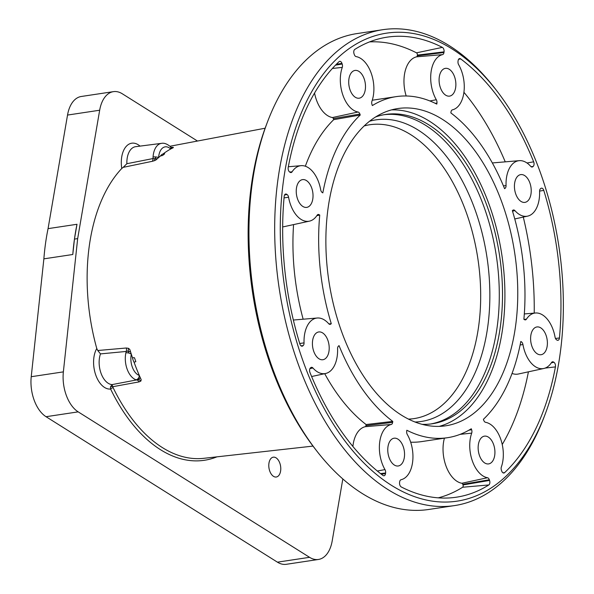<?xml version="1.0" encoding="UTF-8"?>
<svg xmlns="http://www.w3.org/2000/svg" width="594" height="594" viewBox="0 0 594 594"><rect width="100%" height="100%" fill="white"/><g stroke="black" fill="none" stroke-linecap="round" stroke-linejoin="round"><path stroke-width="0.89" d="M314.879 448.559A236.62 138.647 -98.6 0 1 251.403 185.076A236.62 138.647 -98.6 0 1 266.216 125.289L267.337 122.319A240.637 140.993 -98.6 0 1 357.076 33.568L382.781 29.7A240.637 140.993 -98.6 0 1 494.676 88.105M545.277 413.884A236.62 138.647 -98.6 0 1 371.51 470.21A236.62 138.647 -98.6 0 1 283.538 180.242A236.62 138.647 -98.6 0 1 496.621 90.615A236.62 138.647 -98.6 0 1 560.09 354.098A236.62 138.647 -98.6 0 1 545.277 413.884L544.156 416.854A240.637 140.993 -98.6 0 1 454.425 505.605L428.712 509.474A240.637 140.993 -98.6 0 1 316.825 451.069A240.637 140.993 -98.6 0 1 252.272 183.123A240.637 140.993 -98.6 0 1 267.337 122.319M454.425 505.605A240.637 140.993 -98.6 0 1 277.985 179.254A240.637 140.993 -98.6 0 1 382.781 29.7M515.562 326.106A160.425 93.993 -98.6 0 1 445.7 425.801A160.425 93.993 -98.6 0 1 328.074 208.234A160.425 93.993 -98.6 0 1 397.935 108.531A160.425 93.993 -98.6 0 1 515.562 326.106M328.69 323.693A3.408 1.997 81.4 0 0 330.078 324.376A3.408 1.997 81.4 0 0 330.747 324.109L331.281 323.693A172.453 101.047 -98.6 0 1 319.743 215.065L319.127 214.679A3.408 1.997 81.4 0 0 318.109 214.464A3.408 1.997 81.4 0 0 317.166 215.184A28.074 16.446 -98.6 0 1 309.429 221.146A28.074 16.446 -98.6 0 1 288.573 197.208A3.408 1.997 81.4 0 0 287.058 194.52L286.642 194.253A3.408 1.997 81.4 0 0 285.625 194.038A3.408 1.997 81.4 0 0 284.184 196.362A232.61 136.293 81.4 0 0 299.859 343.933A3.408 1.997 81.4 0 0 302.079 346.191A3.408 1.997 81.4 0 0 302.747 345.916L303.111 345.634A3.408 1.997 81.4 0 0 304.046 342.887A28.074 16.446 -98.6 0 1 317.248 318.013A28.074 16.446 -98.6 0 1 328.69 323.693M358.063 112.021A28.074 16.446 -98.6 0 1 342.961 95.33A28.074 16.446 -98.6 0 1 342.27 67.404A3.408 1.997 81.4 0 0 342.189 64.011L341.951 63.358A3.408 1.997 81.4 0 0 339.657 61.338A3.408 1.997 81.4 0 0 339.026 61.687A232.61 136.293 81.4 0 0 288.201 167.456A3.408 1.997 81.4 0 0 289.724 172.06L290.139 172.327A3.408 1.997 81.4 0 0 291.008 172.564A3.408 1.997 81.4 0 0 292.099 171.815A28.074 16.446 -98.6 0 1 301.076 165.667A28.074 16.446 -98.6 0 1 320.693 189.79A3.408 1.997 81.4 0 0 322.208 192.486L322.824 192.872A172.453 101.047 -98.6 0 1 360.239 115.013L359.897 114.048A3.408 1.997 81.4 0 0 358.063 112.021L332.41 117.553A29.752 17.434 -98.6 0 1 314.545 93.065M436.3 99.74A28.074 16.446 -98.6 0 1 431.073 71.926A28.074 16.446 -98.6 0 1 442.56 54.618A3.408 1.997 81.4 0 0 443.956 52.517L444.052 51.856A3.408 1.997 81.4 0 0 442.359 47.379A232.61 136.293 81.4 0 0 382.105 38.083A232.61 136.293 81.4 0 0 354.811 49.391A3.408 1.997 81.4 0 0 354.076 53.92L354.306 54.574A3.408 1.997 81.4 0 0 356.14 56.601A28.074 16.446 -98.6 0 1 371.243 73.3A28.074 16.446 -98.6 0 1 371.933 101.218A3.408 1.997 81.4 0 0 372.015 104.611L372.356 105.576A172.453 101.047 -98.6 0 1 396.146 96.636A172.453 101.047 -98.6 0 1 436.798 104.099L436.939 103.118A3.408 1.997 81.4 0 0 436.3 99.74L429.863 100.943M506.058 185.536A28.074 16.446 -98.6 0 1 519.267 160.662A28.074 16.446 -98.6 0 1 530.702 166.342A3.408 1.997 81.4 0 0 532.09 167.033A3.408 1.997 81.4 0 0 532.759 166.758L533.122 166.476A3.408 1.997 81.4 0 0 533.664 161.82A232.61 136.293 81.4 0 0 460.677 58.895A3.408 1.997 81.4 0 0 459.526 58.591A3.408 1.997 81.4 0 0 458.115 60.692L458.019 61.353A3.408 1.997 81.4 0 0 458.657 64.731A28.074 16.446 -98.6 0 1 463.884 92.553A28.074 16.446 -98.6 0 1 452.39 109.86A3.408 1.997 81.4 0 0 451.002 111.962L450.861 112.934A172.453 101.047 -98.6 0 1 504.588 188.699L505.123 188.283A3.408 1.997 81.4 0 0 506.058 185.536L503.437 185.9M526.462 319.149A28.074 16.446 -98.6 0 1 535.439 313.001A28.074 16.446 -98.6 0 1 555.056 337.125A3.408 1.997 81.4 0 0 556.571 339.82L556.994 340.087A3.408 1.997 81.4 0 0 557.863 340.317A3.408 1.997 81.4 0 0 559.444 337.979A232.61 136.293 81.4 0 0 543.777 190.399A3.408 1.997 81.4 0 0 541.409 188.172A3.408 1.997 81.4 0 0 540.889 188.417L540.525 188.699A3.408 1.997 81.4 0 0 539.59 191.454A28.074 16.446 -98.6 0 1 527.613 216.142A28.074 16.446 -98.6 0 1 514.946 210.647A3.408 1.997 81.4 0 0 513.402 209.979A3.408 1.997 81.4 0 0 512.889 210.231L512.355 210.647A172.453 101.047 -98.6 0 1 523.886 319.275L524.509 319.661A3.408 1.997 81.4 0 0 525.378 319.899A3.408 1.997 81.4 0 0 526.462 319.149L524.064 319.386M485.573 422.312A28.074 16.446 -98.6 0 1 500.675 439.011A28.074 16.446 -98.6 0 1 501.366 466.936A3.408 1.997 81.4 0 0 501.447 470.322L501.678 470.975A3.408 1.997 81.4 0 0 503.831 473.024A3.408 1.997 81.4 0 0 504.61 472.653A232.61 136.293 81.4 0 0 555.435 366.884A3.408 1.997 81.4 0 0 553.912 362.273L553.497 362.013A3.408 1.997 81.4 0 0 552.479 361.798A3.408 1.997 81.4 0 0 551.536 362.526A28.074 16.446 -98.6 0 1 543.792 368.488A28.074 16.446 -98.6 0 1 522.943 344.55A3.408 1.997 81.4 0 0 521.428 341.854L520.812 341.461A172.453 101.047 -98.6 0 1 483.397 419.319L483.739 420.285A3.408 1.997 81.4 0 0 485.573 422.312M407.336 434.593A28.074 16.446 -98.6 0 1 412.563 462.414A28.074 16.446 -98.6 0 1 401.069 479.722A3.408 1.997 81.4 0 0 399.673 481.823L399.584 482.484A3.408 1.997 81.4 0 0 401.277 486.961A232.61 136.293 81.4 0 0 451.314 497.794A232.61 136.293 81.4 0 0 488.825 484.949A3.408 1.997 81.4 0 0 489.56 480.42L489.33 479.766A3.408 1.997 81.4 0 0 487.496 477.739A28.074 16.446 -98.6 0 1 472.393 461.041A28.074 16.446 -98.6 0 1 471.703 433.115A3.408 1.997 81.4 0 0 471.621 429.729L471.28 428.764A172.453 101.047 -98.6 0 1 447.49 437.704A172.453 101.047 -98.6 0 1 406.831 430.242L406.697 431.214A3.408 1.997 81.4 0 0 407.336 434.593M337.578 348.797A28.074 16.446 -98.6 0 1 325.601 373.492A28.074 16.446 -98.6 0 1 312.934 367.998A3.408 1.997 81.4 0 0 311.39 367.33A3.408 1.997 81.4 0 0 310.877 367.582L310.514 367.864A3.408 1.997 81.4 0 0 309.971 372.512A232.61 136.293 81.4 0 0 382.959 475.445A3.408 1.997 81.4 0 0 383.962 475.772A3.408 1.997 81.4 0 0 385.521 473.641L385.617 472.98A3.408 1.997 81.4 0 0 384.979 469.602A28.074 16.446 -98.6 0 1 379.752 441.788A28.074 16.446 -98.6 0 1 391.238 424.48A3.408 1.997 81.4 0 0 392.634 422.379L392.768 421.398A172.453 101.047 -98.6 0 1 339.048 345.634L338.513 346.05A3.408 1.997 81.4 0 0 337.578 348.797M488.327 437.08A14.033 8.227 81.4 0 0 484.444 436.144A14.033 8.227 81.4 0 0 478.14 448.002A14.033 8.227 81.4 0 0 484.734 462.971A14.033 8.227 81.4 0 0 488.624 463.907A14.033 8.227 81.4 0 0 494.928 452.049A14.033 8.227 81.4 0 0 488.327 437.08M540.8 327.888A14.033 8.227 81.4 0 0 536.909 326.952A14.033 8.227 81.4 0 0 530.605 338.818A14.033 8.227 81.4 0 0 537.206 353.779A14.033 8.227 81.4 0 0 541.089 354.715A14.033 8.227 81.4 0 0 547.393 342.857A14.033 8.227 81.4 0 0 540.8 327.888M524.621 175.549A14.033 8.227 81.4 0 0 520.738 174.614A14.033 8.227 81.4 0 0 514.426 186.471A14.033 8.227 81.4 0 0 521.027 201.44A14.033 8.227 81.4 0 0 524.91 202.376A14.033 8.227 81.4 0 0 531.222 190.518A14.033 8.227 81.4 0 0 524.621 175.549M397.95 439.152A14.033 8.227 81.4 0 0 394.067 438.216A14.033 8.227 81.4 0 0 387.763 450.081A14.033 8.227 81.4 0 0 394.357 465.043A14.033 8.227 81.4 0 0 398.247 465.978A14.033 8.227 81.4 0 0 404.551 454.12A14.033 8.227 81.4 0 0 397.95 439.152M322.609 332.9A14.033 8.227 81.4 0 0 318.718 331.964A14.033 8.227 81.4 0 0 312.414 343.822A14.033 8.227 81.4 0 0 319.015 358.791A14.033 8.227 81.4 0 0 322.898 359.726A14.033 8.227 81.4 0 0 329.21 347.861A14.033 8.227 81.4 0 0 322.609 332.9M306.43 180.554A14.033 8.227 81.4 0 0 302.546 179.618A14.033 8.227 81.4 0 0 296.235 191.483A14.033 8.227 81.4 0 0 302.836 206.445A14.033 8.227 81.4 0 0 306.727 207.38A14.033 8.227 81.4 0 0 313.031 195.523A14.033 8.227 81.4 0 0 306.43 180.554M358.895 71.369A14.033 8.227 81.4 0 0 355.012 70.434A14.033 8.227 81.4 0 0 348.708 82.291A14.033 8.227 81.4 0 0 355.309 97.26A14.033 8.227 81.4 0 0 359.192 98.196A14.033 8.227 81.4 0 0 365.496 86.33A14.033 8.227 81.4 0 0 358.895 71.369M449.272 69.29A14.033 8.227 81.4 0 0 445.389 68.355A14.033 8.227 81.4 0 0 439.085 80.22A14.033 8.227 81.4 0 0 445.686 95.181A14.033 8.227 81.4 0 0 449.569 96.117A14.033 8.227 81.4 0 0 455.873 84.259A14.033 8.227 81.4 0 0 449.272 69.29M391.565 109.883A160.425 93.993 -98.6 0 1 502.71 328.037A160.425 93.993 -98.6 0 1 439.211 426.388M375.66 116.944A156.415 91.647 -98.6 0 1 385.677 114.434A156.415 91.647 -98.6 0 1 500.363 326.566A156.415 91.647 -98.6 0 1 432.246 423.774A156.415 91.647 -98.6 0 1 421.933 424.324M74.45 239.107L76.99 224.28A176.463 103.393 -98.6 0 0 74.45 239.107L72.795 254.499A176.463 103.393 -98.6 0 1 74.45 239.107L77.665 238.625L99.673 110.224A32.083 18.8 -98.6 0 1 113.432 91.647A32.083 18.8 -98.6 0 1 122.312 93.785L197.483 141.038M342.82 478.964L332.202 540.882A32.083 18.8 -98.6 0 1 318.443 559.459A32.083 18.8 -98.6 0 1 309.563 557.321L78.178 411.865A32.083 18.8 -98.6 0 1 63.365 371.874L77.665 238.625M318.443 559.459L286.308 564.3A32.083 18.8 -98.6 0 1 277.42 562.162L309.563 557.321M277.42 562.162L46.042 416.706A32.083 18.8 -98.6 0 1 31.23 376.715L43.874 258.85L72.795 254.499M43.874 258.85A176.463 103.393 -98.6 0 1 48.062 228.638L67.53 115.065A32.083 18.8 -98.6 0 1 81.296 96.48L113.432 91.647M48.062 228.638L76.99 224.28M309.429 221.146L284.006 226.678A29.752 17.434 -98.6 0 1 282.67 226.871M331.281 323.693L328.898 323.901M319.743 215.065L316.847 215.681M303.155 319.208A172.453 101.047 -98.6 0 1 293.577 224.591M360.239 115.013L333.717 119.661L333.338 118.585A1.73 1.01 81.4 0 0 332.41 117.553M305.346 166.223A172.453 101.047 -98.6 0 1 333.717 119.661M406.185 95.983A29.752 17.434 -98.6 0 1 416.557 56.831A1.73 1.01 81.4 0 0 417.263 55.769L417.359 55.108A1.73 1.01 81.4 0 0 416.498 52.836A230.932 135.313 81.4 0 0 369.557 41.899M492.374 162.994A29.752 17.434 -98.6 0 1 493.339 162.86L519.267 160.662M505.249 161.85A230.932 135.313 81.4 0 0 463.921 92.293M534.221 313.105A230.932 135.313 81.4 0 0 523.292 217.085M502.234 444.505A230.932 135.313 81.4 0 0 528.415 371.829M543.792 368.488L518.369 374.012A29.752 17.434 -98.6 0 1 512.043 373.44M438.194 497.846A230.932 135.313 81.4 0 0 462.629 487.243A1.73 1.01 81.4 0 0 463.001 484.949L462.771 484.296A1.73 1.01 81.4 0 0 461.842 483.264A29.752 17.434 -98.6 0 1 444.416 438.164M447.49 437.704L421.777 441.572A172.453 101.047 -98.6 0 1 410.669 442.196M352.888 446.465A29.752 17.434 -98.6 0 1 365.236 426.692A1.73 1.01 81.4 0 0 365.941 425.631L366.097 424.539A172.453 101.047 -98.6 0 1 324.71 373.685M392.768 421.398L366.097 424.539M128.594 348.351L129.886 349.651A157.766 92.441 81.4 0 0 130.598 351.945A157.766 92.441 81.4 0 0 131.326 354.224A14.709 8.62 81.4 0 0 139.308 375.43A157.766 92.441 81.4 0 0 140.229 377.546A157.766 92.441 81.4 0 0 141.179 379.64L140.904 381.036L139.085 381.89A4.01 2.502 79.4 0 0 137.021 380.063A18.718 10.967 -98.6 0 1 136.056 379.804A4.01 3.111 -71.5 0 0 138.32 378.304A4.01 3.111 -71.5 0 0 139.308 375.43A157.766 92.441 -98.6 0 1 134.066 362.221A10.024 5.873 -98.6 0 1 132.469 357.692A157.766 92.441 -98.6 0 1 131.326 354.224A4.01 1.782 -167.6 0 0 128.809 353.051A4.01 1.782 -167.6 0 0 125.891 352.821A18.718 10.967 -98.6 0 1 126.247 351.448L100.475 353.898L97.765 350.512L126.329 348.002L128.594 348.351L128.118 351.047L126.247 351.448A4.01 2.406 85.2 0 0 126.329 348.002M140.904 381.036L138.825 379.499L112.043 384.615L110.469 386.917A2.005 1.233 -179 0 1 112.905 386.679L139.085 381.89M128.809 353.051L128.118 351.047L130.598 351.945M140.229 377.546L138.825 379.499L138.32 378.304M154.648 160.61L156.237 159.749A157.766 92.441 -98.6 0 1 157.417 158.643A157.766 92.441 -98.6 0 1 158.613 157.566A4.01 1.129 -176.3 0 0 156.014 156.972A4.01 1.129 -176.3 0 0 153.066 156.994A18.718 10.967 81.4 0 0 153.007 158.553L126.871 163.706L123.181 167.352L152.235 161.323L154.648 160.61L154.789 158.836L153.007 158.553A4.01 2.242 -101.8 0 1 152.235 161.323M171.592 147.624L173.374 147.624A157.766 92.441 81.4 0 0 172.045 148.292A157.766 92.441 81.4 0 0 170.723 148.99A14.709 8.62 -98.6 0 0 158.613 157.566A157.766 92.441 -98.6 0 1 160.462 155.984A10.024 5.873 -98.6 0 1 162.949 154.024A157.766 92.441 -98.6 0 1 170.723 148.99A4.01 2.599 -46.6 0 0 170.448 146.763A4.01 2.599 -46.6 0 0 170.285 146.577A4.01 2.599 -46.6 0 0 170.27 146.562C167.085 143.904 164.182 142.827 161.561 143.347L161.561 143.347A18.718 10.967 -98.6 0 0 153.066 156.994M173.322 147.401L170.953 147.305L172.045 148.292M170.448 146.763L171.042 147.334M157.417 158.643L154.789 158.836L156.014 156.972M123.181 167.352L121.763 168.481A156.534 91.721 -98.6 0 0 96.777 348.515L97.765 350.512M96.777 348.515A23.292 13.647 81.4 0 0 95.649 374.717A23.292 13.647 81.4 0 0 110.61 389.048L110.469 386.917M100.475 353.898A19.283 11.301 81.4 0 0 101.158 373.604A19.283 11.301 81.4 0 0 112.043 384.615L113.15 387.719A2.005 0.757 154.2 0 0 110.61 389.048A158.605 92.931 -98.6 0 0 216.936 456.845M132.469 357.692L134.467 357.737L135.848 361.657L134.066 362.221M162.949 154.024L164.687 153.794L162.533 155.494L160.462 155.984M273.5 476.343A10.024 5.873 -98.6 0 1 268.785 465.651A10.024 5.873 -98.6 0 1 273.285 457.18A10.024 5.873 -98.6 0 1 276.062 457.848A10.024 5.873 -98.6 0 1 280.776 468.54A10.024 5.873 -98.6 0 1 276.269 477.012A10.024 5.873 -98.6 0 1 273.5 476.343M302.836 206.445A14.033 8.227 -98.6 0 1 298.426 182.566A14.033 8.227 -98.6 0 1 312.637 191.491A14.033 8.227 -98.6 0 1 302.836 206.445M384.073 114.701A156.415 91.647 -98.6 0 1 497.148 327.049A156.415 91.647 -98.6 0 1 430.635 423.99M369.631 121.213A152.495 89.352 -98.6 0 1 459.563 175.958A152.495 89.352 -98.6 0 1 487.748 326.685A152.495 89.352 -98.6 0 1 414.909 422.022M364.248 125.906L367.783 125.074A148.589 87.066 -98.6 0 1 478.645 326.269A148.589 87.066 -98.6 0 1 412.006 418.874L408.39 419.126M46.042 416.706L78.178 411.865M31.23 376.715L63.365 371.874M67.53 115.065L99.673 110.224M288.573 197.208L284.051 197.906M287.058 194.52L284.526 195.047M286.642 194.253L284.764 194.646M302.747 345.916L301.366 346.042M303.111 345.634L301.024 345.819M304.046 342.887L299.718 343.488M330.747 324.109L329.366 324.227M319.127 214.679L317.248 215.073M342.27 67.404L332.38 68.466M342.189 64.011L335.491 65.154M341.951 63.358L336.315 64.323M292.099 171.815L289.701 172.052M359.897 114.048L333.338 118.585M442.56 54.618L416.557 56.831M443.956 52.517L417.263 55.769M444.052 51.856L417.359 55.108M442.359 47.379L416.498 52.836M436.939 103.118L435.254 103.326M532.759 166.758L531.378 166.884M533.122 166.476L531.036 166.662M533.664 161.82L526.997 162.986M460.677 58.895L458.575 59.326M505.123 188.283L504.447 188.35M559.444 337.979L555.479 338.476M543.777 190.399L539.59 191.097M514.946 210.647L512.503 211.13M504.61 472.653L502.984 472.802M555.435 366.884L545.114 368.102M553.912 362.273L551.343 362.815M553.497 362.013L551.618 362.407M522.943 344.55L520.121 344.98M521.428 341.854L520.708 342.003M488.825 484.949L462.629 487.243M489.56 480.42L463.001 484.949M489.33 479.766L462.771 484.296M487.496 477.739L461.842 483.264M471.703 433.115L460.09 434.363M471.621 429.729L468.874 430.197M312.934 367.998L309.949 368.592M385.521 473.641L381.266 474.161M385.617 472.98L380.539 473.604M384.979 469.602L377.331 471.027M391.238 424.48L365.236 426.692M392.634 422.379L365.941 425.631M125.891 352.821A18.718 10.967 81.4 0 0 136.056 379.804M126.871 163.706A19.283 11.301 -98.6 0 1 135.655 146.681L161.561 143.347M312.993 446.094L203.727 458.323A156.601 91.758 -98.6 0 1 113.15 387.719M121.763 168.481A23.292 13.647 -98.6 0 1 125.831 146.852A23.292 13.647 -98.6 0 1 140.028 146.117M314.879 448.567L316.825 451.076M494.668 88.098L496.614 90.607M293.354 320.04L317.248 318.013M301.076 165.667L288.335 166.751M396.146 96.636L372.267 100.23M535.439 313.001L524.324 313.944M527.613 216.142L514.753 218.941M325.601 373.492L311.62 376.529M172.639 147.55L171.369 147.416M170.285 146.577L170.953 147.305M265.139 128.215L169.936 146.258"/></g></svg>
